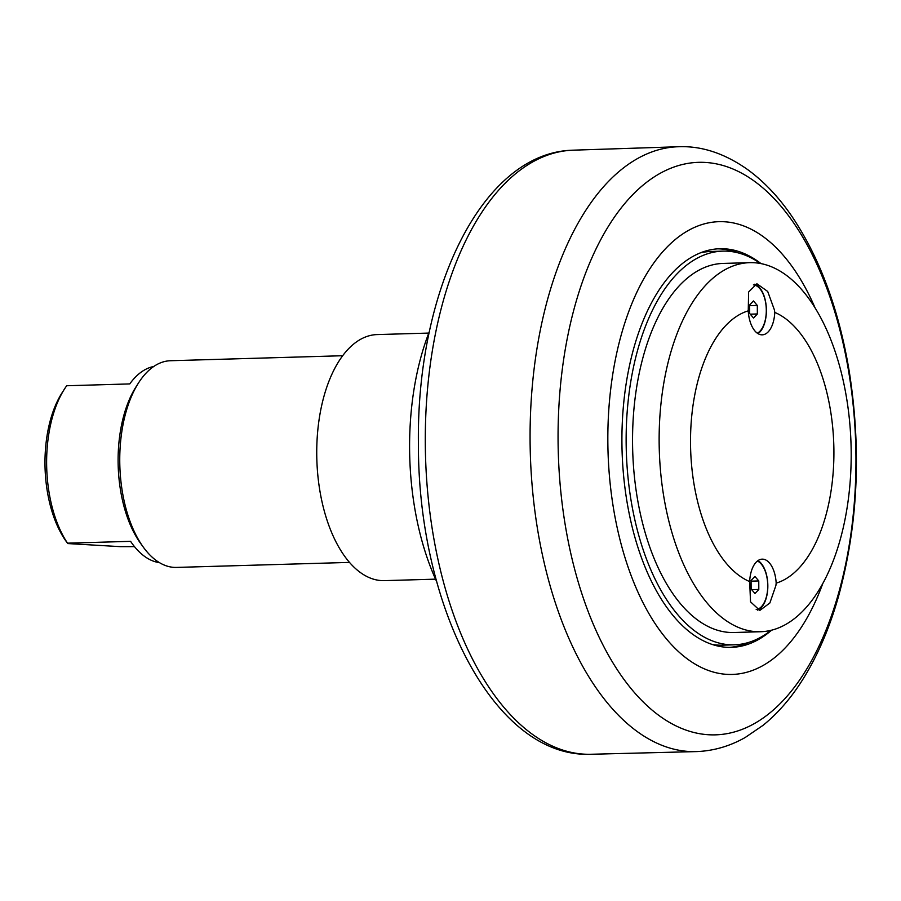 <?xml version="1.0" encoding="UTF-8"?>
<svg xmlns="http://www.w3.org/2000/svg" width="901" height="901" viewBox="0 0 901 901"><rect width="100%" height="100%" fill="white"/><g stroke="black" fill="none" stroke-linecap="round" stroke-linejoin="round"><path stroke-width="1.35" d="M753.54 317.997L749.677 313.514L749.632 304.988L753.45 300.957L757.313 305.439L757.358 313.965L753.54 317.997M757.358 313.965L750.251 314.167M757.313 305.439L749.643 305.664M753.405 284.885A24.62 12.794 -91.7 0 1 766.3 310.237A24.62 12.794 -91.7 0 1 757.347 333.224M754.982 593.489L751.119 589.006L751.074 580.481L754.903 576.449L758.766 580.931L758.8 589.457L754.982 593.489M758.8 589.457L751.693 589.659M758.766 580.931L751.085 581.156M757.414 561.03A24.62 12.794 -91.7 0 1 767.742 585.718A24.62 12.794 -91.7 0 1 756.198 609.538M775.896 585.526L769.871 602.983L759.825 610.439L750.533 601.834L749.666 581.584A25.6 13.301 -91.7 0 1 762.19 559.149A25.6 13.301 -91.7 0 1 776.178 583.138L775.896 585.526M758.023 560.58A25.6 13.301 -91.7 0 1 767.832 585.763A25.6 13.301 -91.7 0 1 757.55 610.123M774.455 310.045L774.759 312.399A25.6 13.301 -91.7 0 1 762.235 334.834A25.6 13.301 -91.7 0 1 748.247 310.845L748.618 292.003L756.896 283.77L767.697 291.451L774.455 310.045M754.678 284.232A25.6 13.301 -91.7 0 1 766.391 310.271A25.6 13.301 -91.7 0 1 757.989 333.64M776.178 583.138A137.853 71.618 88.3 0 0 833.909 451.221A137.853 71.618 88.3 0 0 774.759 312.399M748.247 310.845A137.853 71.618 88.3 0 0 690.515 442.763A137.853 71.618 88.3 0 0 749.666 581.584M851.186 452.854A184.626 95.923 -91.7 0 1 760.523 631.736A184.626 95.923 -91.7 0 1 659.138 441.535A184.626 95.923 -91.7 0 1 749.812 262.653A184.626 95.923 -91.7 0 1 851.186 452.854M760.523 631.736L733.921 632.513A184.626 95.923 -91.7 0 1 632.547 442.312A184.626 95.923 -91.7 0 1 723.21 263.419L749.812 262.653M711.993 644.429A196.936 102.32 88.3 0 0 717.827 645.093A196.936 102.32 88.3 0 0 722.512 645.161L734.281 644.812A196.936 102.32 88.3 0 0 771.008 630.328M760.354 263.452A196.936 102.32 88.3 0 0 727.535 251.188A196.936 102.32 88.3 0 0 722.861 251.12L711.08 251.458A196.936 102.32 88.3 0 0 700.629 252.798M722.861 251.12A196.936 102.32 88.3 0 0 626.195 446.434A196.936 102.32 88.3 0 0 729.596 644.744A196.936 102.32 88.3 0 0 734.281 644.812M153.744 366.493A98.468 51.154 88.3 0 0 129.767 383.916L66.697 385.752A98.468 51.154 -91.7 0 0 64.478 389.029A98.468 51.154 -91.7 0 0 67.519 543.168L130.589 541.343A98.468 51.154 88.3 0 0 159.432 562.641M134.486 546.637L120.283 546.648L67.8 543.562M64.478 389.029L61.932 393.016A93.546 48.598 88.3 0 0 66.246 541.478L67.598 543.359M342.718 355.726L170.526 360.727A103.39 53.711 88.3 0 0 138.495 382.97L135.961 386.957A98.468 51.154 88.3 0 0 140.488 543.235L143.259 547.065A103.39 53.711 88.3 0 0 174.062 567.382A103.39 53.711 88.3 0 0 176.517 567.416L349.442 562.404M138.495 382.97A103.39 53.711 88.3 0 0 143.259 547.065M429.484 331.286A196.936 102.32 88.3 0 0 436.748 581.787M428.786 333.077L377.181 334.575A123.088 63.948 88.3 0 0 316.735 453.834A123.088 63.948 88.3 0 0 384.322 580.638L435.555 579.152M717.748 248.845A199.391 103.592 -91.7 0 1 720.383 248.935A199.391 103.592 -91.7 0 1 737.75 252.764M749.058 642.3A199.391 103.592 -91.7 0 1 729.303 647.38M771.605 630.171A199.391 103.592 -91.7 0 1 731.409 647.357A199.391 103.592 -91.7 0 1 726.668 647.29A199.391 103.592 -91.7 0 1 621.972 446.502A199.391 103.592 -91.7 0 1 719.843 248.744A199.391 103.592 -91.7 0 1 724.584 248.811A199.391 103.592 -91.7 0 1 760.973 263.576M814.932 307.534A226.466 117.659 88.3 0 0 724.438 221.759A226.466 117.659 88.3 0 0 607.837 441.107A226.466 117.659 88.3 0 0 726.814 674.353A226.466 117.659 88.3 0 0 822.928 583.161M705.506 162.45A286.372 148.778 -91.7 0 1 855.95 457.37A286.372 148.778 -91.7 0 1 708.501 734.743A286.372 148.778 -91.7 0 1 558.068 439.812A286.372 148.778 -91.7 0 1 705.506 162.45M530.081 439.891A302.567 157.191 88.3 0 0 697.126 751.569C713.952 750.803 729.979 746.118 745.195 737.502L763.091 725.305C779.061 712.331 793.139 695.662 805.336 675.311C818.896 652.696 829.877 626.679 838.279 597.262C857.955 525.745 861.604 450.477 849.249 371.449C838.921 309.448 819.73 257.641 791.686 216.049C778.498 196.812 763.71 181.236 747.289 169.332C724.742 153.553 702.172 146.007 679.568 146.705A302.567 157.191 88.3 0 0 530.081 439.891M589.873 754.295A302.184 156.999 -91.7 0 1 425.295 442.943A302.184 156.999 -91.7 0 1 572.214 150.208L679.568 146.705M572.214 150.208C481.618 153.136 416.465 290.955 418.402 443.472C417.827 605.573 493.5 757.178 589.75 754.295L697.126 751.569"/></g></svg>
